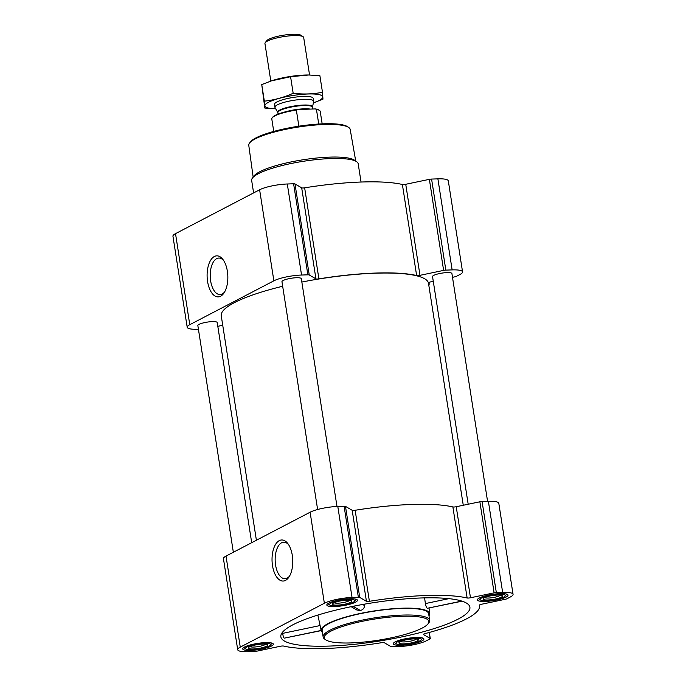 <?xml version="1.0" encoding="UTF-8"?>
<svg xmlns="http://www.w3.org/2000/svg" width="686" height="686" viewBox="0 0 686 686"><rect width="100%" height="100%" fill="white"/><g stroke="black" fill="none" stroke-linecap="round" stroke-linejoin="round"><path stroke-width="1.03" d="M224.699 291.816A18.265 9.21 88 0 1 222.204 293.985A18.265 9.21 88 0 1 220.06 294.568A18.265 9.21 88 0 1 210.233 276.63A18.265 9.21 88 0 1 218.817 258.065A18.265 9.21 88 0 1 223.636 260.491M329.263 646.075A95.68 19.405 -8.9 0 1 280.814 636.471A95.68 19.405 -8.9 0 1 362.319 604.538A95.68 19.405 -8.9 0 1 469.833 606.878A95.68 19.405 -8.9 0 1 425.26 631.214A95.68 19.405 -8.9 0 1 329.263 646.075M320.088 625.555L282.726 633.358C283.026 636.051 283.541 637.646 284.253 638.16L321.159 630.623M424.608 597.875L425.371 603.569C425.912 606.218 426.572 607.787 427.352 608.276L462.107 601.185M351.146 606.681L356.892 610.034L360.33 610.48C362.903 609.88 364.309 608.242 364.549 605.567L364.438 604.169M322.429 632.432A54.897 11.13 -8.9 0 1 321.159 630.631A54.897 11.13 -8.9 0 1 373.656 611.02A54.897 11.13 -8.9 0 1 429.625 613.653A54.897 11.13 -8.9 0 1 428.964 615.754M349.594 598.758A15.486 3.138 171.1 0 0 334.168 601.133A15.486 3.138 171.1 0 0 326.828 605.052A15.486 3.138 171.1 0 0 342.614 605.755A15.486 3.138 171.1 0 0 357.432 600.259A15.486 3.138 171.1 0 0 349.594 598.758M500.18 593.63A15.486 3.138 171.1 0 0 484.762 595.997A15.486 3.138 171.1 0 0 477.413 599.916A15.486 3.138 171.1 0 0 493.2 600.627A15.486 3.138 171.1 0 0 508.017 595.122A15.486 3.138 171.1 0 0 500.18 593.63M416.085 637.5A15.486 3.138 171.1 0 0 400.667 639.867A15.486 3.138 171.1 0 0 393.318 643.785A15.486 3.138 171.1 0 0 409.105 644.488A15.486 3.138 171.1 0 0 423.922 638.992A15.486 3.138 171.1 0 0 416.085 637.5M265.499 642.628A15.486 3.138 171.1 0 0 250.073 645.003A15.486 3.138 171.1 0 0 242.733 648.922A15.486 3.138 171.1 0 0 258.519 649.625A15.486 3.138 171.1 0 0 273.337 644.128A15.486 3.138 171.1 0 0 265.499 642.628M352.047 597.48L358.358 597.266A2.941 0.6 -8.9 0 1 359.738 597.42L366.435 601.322A2.941 0.6 -8.9 0 0 369.402 601.313A105.481 21.386 -8.9 0 1 467.132 597.986A2.941 0.6 -8.9 0 0 470.485 597.772L494.117 592.841A2.941 0.6 -8.9 0 1 496.33 592.558L502.641 592.344A20.589 4.176 -8.9 0 1 513.059 594.333A20.589 4.176 -8.9 0 1 510.487 596.914L506.963 598.749A2.941 0.6 -8.9 0 1 505.213 599.298L481.572 604.237A2.941 0.6 -8.9 0 0 479.463 605.155L479.463 605.172A105.481 21.386 -8.9 0 1 479.583 605.704A105.481 21.386 -8.9 0 1 424.891 633.641A2.941 0.6 -8.9 0 0 423.365 634.421A2.941 0.6 -8.9 0 0 423.468 634.55L430.165 638.452A2.941 0.6 -8.9 0 1 430.276 638.58A2.941 0.6 -8.9 0 1 429.908 638.949L426.383 640.784A20.589 4.176 -8.9 0 1 398.703 646.564L392.392 646.778A2.941 0.6 -8.9 0 1 391.011 646.624L384.314 642.722A2.941 0.6 -8.9 0 0 381.356 642.731A105.481 21.386 -8.9 0 1 283.618 646.066A2.941 0.6 -8.9 0 0 280.265 646.272L256.633 651.211A2.941 0.6 -8.9 0 1 254.42 651.486L248.109 651.7A20.589 4.176 -8.9 0 1 237.699 649.711A20.589 4.176 -8.9 0 1 240.272 647.13L324.367 603.26A20.589 4.176 -8.9 0 1 352.047 597.48L337.795 506.44L344.098 506.225A2.941 0.6 -8.9 0 1 345.478 506.379L352.175 510.281L366.435 601.322M187.201 327.265L172.941 236.224A20.589 4.176 -8.9 0 1 175.513 233.643L259.617 189.773A20.589 4.176 -8.9 0 1 287.297 183.994L293.608 183.779A2.941 0.6 -8.9 0 1 294.989 183.934L301.686 187.835L315.946 278.876L309.24 274.975A2.941 0.6 -8.9 0 0 307.868 274.82L301.557 275.035A20.589 4.176 -8.9 0 0 273.868 280.814L189.773 324.684A20.589 4.176 -8.9 0 0 187.201 327.265A20.589 4.176 -8.9 0 0 197.619 329.254L198.426 329.229M405.735 184.285L419.986 275.326L443.628 270.395A2.941 0.6 -8.9 0 1 445.84 270.113L452.143 269.898A20.589 4.176 -8.9 0 1 462.561 271.888L448.301 180.847A20.589 4.176 -8.9 0 0 437.891 178.857L431.58 179.072A2.941 0.6 -8.9 0 0 429.367 179.346L405.735 184.285A2.941 0.6 -8.9 0 1 402.382 184.491A105.481 21.386 -8.9 0 0 304.644 187.827A2.941 0.6 -8.9 0 1 301.686 187.835M304.644 187.827L318.904 278.868A2.941 0.6 -8.9 0 1 315.946 278.876M318.904 278.868A105.481 21.386 -8.9 0 1 416.634 275.54A2.941 0.6 -8.9 0 0 419.986 275.326M462.561 271.888A20.589 4.176 -8.9 0 1 459.989 274.469L456.464 276.304A2.941 0.6 -8.9 0 1 454.724 276.852L452.494 277.315M433.278 281.329L431.082 281.792A2.941 0.6 -8.9 0 0 428.973 282.709A2.941 0.6 -8.9 0 1 428.973 282.709A105.481 21.386 -8.9 0 1 429.093 283.258A105.481 21.386 -8.9 0 1 428.861 285.582M222.736 325.293L217.814 326.322M220.583 296.258A20.546 10.359 88 0 1 207.181 272.788A20.546 10.359 88 0 1 222.95 259.514A20.546 10.359 88 0 1 224.09 292.845A20.546 10.359 88 0 1 220.583 296.258M233.351 552.256L197.851 325.593A9.801 1.989 -8.9 0 1 207.232 322.111A9.801 1.989 -8.9 0 1 217.222 322.566L251.693 542.686M317.618 509.501L281.955 281.723A9.801 1.989 -8.9 0 1 291.327 278.242A9.801 1.989 -8.9 0 1 301.317 278.696L336.989 506.465M468.186 504.236L432.54 276.595A9.801 1.989 -8.9 0 1 441.913 273.114A9.801 1.989 -8.9 0 1 451.911 273.56L487.575 501.329M256.401 540.234L221.252 315.809A104.889 21.275 -8.9 0 1 282.658 286.259M301.849 282.049A104.889 21.275 -8.9 0 1 428.51 283.352L463.264 505.265M513.059 594.333L498.799 503.292A20.589 4.176 -8.9 0 0 488.381 501.303L482.078 501.517A2.941 0.6 -8.9 0 0 479.866 501.792L456.224 506.731A2.941 0.6 -8.9 0 1 452.871 506.937A105.481 21.386 -8.9 0 0 355.142 510.273A2.941 0.6 -8.9 0 1 352.175 510.281M237.699 649.711L223.439 558.67A20.589 4.176 -8.9 0 1 226.011 556.089L310.106 512.219A20.589 4.176 -8.9 0 1 337.795 506.44M285.522 580.39A20.546 10.359 88 0 1 272.11 556.921A20.546 10.359 88 0 1 287.888 543.646A20.546 10.359 88 0 1 289.02 576.977A20.546 10.359 88 0 1 285.522 580.39M323.149 637.002L322.111 630.365A53.92 10.933 -8.9 0 1 347.673 616.731A53.92 10.933 -8.9 0 1 401.361 608.465A53.92 10.933 -8.9 0 1 428.639 613.678L429.685 620.316A53.92 10.933 171.1 0 0 402.399 615.102A53.92 10.933 171.1 0 0 348.711 623.368A53.92 10.933 171.1 0 0 323.149 637.002A53.92 10.933 171.1 0 0 324.65 639.06L325.739 639.815A52.933 10.736 171.1 0 0 378.226 640.218A52.933 10.736 171.1 0 0 428.073 623.797A52.933 10.736 171.1 0 0 402.073 616.302A52.933 10.736 171.1 0 0 344.861 625.726A52.933 10.736 171.1 0 0 325.739 639.815M360.33 610.48L353.119 606.287M364.549 605.567L362.68 604.477M425.371 603.569L448.927 598.646M427.352 608.276L461.789 601.082M284.253 638.16L321.125 630.46M355.725 161.047L350.194 129.431A51.33 10.41 171.1 0 0 348.762 127.51L347.673 126.747A50.352 10.213 171.1 0 0 323.603 123.797A50.352 10.213 171.1 0 0 250.347 141.993L249.541 143.048A51.33 10.41 171.1 0 0 248.769 145.312L253.168 177.108M348.762 127.51A51.33 10.41 171.1 0 0 324.221 124.5A51.33 10.41 171.1 0 0 249.541 143.048M361.05 182.03L358.186 163.774A53.92 10.933 171.1 0 0 356.686 161.716L354.465 160.172A51.922 10.53 171.1 0 0 329.64 157.128A51.922 10.53 171.1 0 0 254.094 175.89L252.457 178.043A53.92 10.933 171.1 0 0 251.659 180.461L253.606 192.903M356.686 161.716A53.92 10.933 171.1 0 0 330.909 158.56A53.92 10.933 171.1 0 0 252.457 178.043M428.073 623.797L428.879 622.734A53.92 10.933 171.1 0 0 429.685 620.316M289.638 575.948A18.265 9.21 88 0 1 287.142 578.118A18.265 9.21 88 0 1 284.999 578.71A18.265 9.21 88 0 1 275.172 560.762A18.265 9.21 88 0 1 283.755 542.197A18.265 9.21 88 0 1 288.566 544.633M264.179 643.322A12.742 2.581 171.1 0 0 250.399 645.586A12.742 2.581 171.1 0 0 245.802 648.982A12.742 2.581 171.1 0 0 258.433 649.076A12.742 2.581 171.1 0 0 270.43 645.123A12.742 2.581 171.1 0 0 264.179 643.322M262.755 644.06A9.801 1.989 171.1 0 0 248.495 647.601A9.801 1.989 171.1 0 0 258.339 648.484A9.801 1.989 171.1 0 0 267.446 644.634A9.801 1.989 171.1 0 0 262.755 644.06M348.274 599.453A12.742 2.581 171.1 0 0 334.494 601.716A12.742 2.581 171.1 0 0 329.897 605.112A12.742 2.581 171.1 0 0 342.528 605.206A12.742 2.581 171.1 0 0 354.533 601.253A12.742 2.581 171.1 0 0 348.274 599.453M346.85 600.19A9.801 1.989 171.1 0 0 332.59 603.731A9.801 1.989 171.1 0 0 342.434 604.623A9.801 1.989 171.1 0 0 351.541 600.764A9.801 1.989 171.1 0 0 346.85 600.19M498.859 594.316A12.742 2.581 171.1 0 0 485.088 596.588A12.742 2.581 171.1 0 0 480.483 599.976A12.742 2.581 171.1 0 0 493.114 600.07A12.742 2.581 171.1 0 0 505.119 596.117A12.742 2.581 171.1 0 0 498.859 594.316M497.444 595.054A9.801 1.989 171.1 0 0 483.176 598.595A9.801 1.989 171.1 0 0 493.028 599.487A9.801 1.989 171.1 0 0 502.126 595.628A9.801 1.989 171.1 0 0 497.444 595.054M414.764 638.186A12.742 2.581 171.1 0 0 400.993 640.458A12.742 2.581 171.1 0 0 396.388 643.845A12.742 2.581 171.1 0 0 409.019 643.94A12.742 2.581 171.1 0 0 421.024 639.987A12.742 2.581 171.1 0 0 414.764 638.186M413.349 638.923A9.801 1.989 171.1 0 0 399.08 642.465A9.801 1.989 171.1 0 0 408.933 643.357A9.801 1.989 171.1 0 0 418.031 639.498A9.801 1.989 171.1 0 0 413.349 638.923M249.978 646.615A8.215 1.664 171.1 0 0 258.047 646.632A8.215 1.664 171.1 0 0 265.731 644.145M400.573 641.479A8.215 1.664 171.1 0 0 408.642 641.496A8.215 1.664 171.1 0 0 416.316 639.009M484.668 597.609A8.215 1.664 171.1 0 0 492.737 597.626A8.215 1.664 171.1 0 0 500.411 595.139M334.073 602.745A8.215 1.664 171.1 0 0 342.143 602.762A8.215 1.664 171.1 0 0 349.826 600.276M322.171 123.857L320.216 111.389A24.507 4.974 171.1 0 0 319.53 110.455L318.921 110.026A23.95 4.853 171.1 0 0 315.311 108.92L297.321 109.528A23.95 4.853 171.1 0 0 272.616 117.28L272.162 117.872A24.507 4.974 171.1 0 0 271.793 118.97L273.748 131.438M319.53 110.455A24.507 4.974 171.1 0 0 316.443 109.417L315.311 108.92M297.321 109.528L296.352 110.103A24.507 4.974 171.1 0 0 272.162 117.872M296.352 110.103L298.873 126.198M316.443 109.417L318.733 124.037M309.558 75.006L303.684 37.49A19.602 3.979 171.1 0 0 303.135 36.744L301.128 35.346A17.802 3.61 171.1 0 0 292.622 34.3A17.802 3.61 171.1 0 0 266.717 40.731L265.233 42.678A19.602 3.979 171.1 0 0 264.942 43.552L270.816 81.068M303.135 36.744A19.602 3.979 171.1 0 0 293.762 35.595A19.602 3.979 171.1 0 0 265.233 42.678M303.744 99.316A19.602 3.979 171.1 0 0 284.218 102.317A19.602 3.979 171.1 0 0 274.923 107.273A19.602 3.979 171.1 0 0 275.026 107.565L277.779 112.461A17.639 3.576 171.1 0 1 285.496 107.899A17.639 3.576 171.1 0 1 303.615 105.044A17.639 3.576 171.1 0 1 312.524 107.025L313.656 101.511A19.602 3.979 171.1 0 0 313.665 101.211A19.602 3.979 171.1 0 0 303.744 99.316M275.712 108.774A29.309 5.942 -8.9 0 1 270.275 101.408A29.309 5.942 -8.9 0 1 309.352 93.965A29.309 5.942 -8.9 0 1 319.136 100.508A29.309 5.942 -8.9 0 1 313.373 102.883M274.769 103.526A19.602 3.979 -8.9 0 1 293.231 97.438A19.602 3.979 -8.9 0 1 312.662 97.584M313.373 102.874L322.96 99.161L322.48 92.267C313.082 94.154 303.315 94.479 293.171 93.27C283.807 97.455 274.203 100.087 264.35 101.159L264.83 108.054L273.268 108.714M322.48 92.267L319.89 75.709L308.803 74.988L290.581 76.712L293.171 93.27M264.83 108.054L261.752 84.601L271.424 80.862L290.581 76.712M264.35 101.159L261.752 84.601M271.15 80.957A29.309 5.942 -8.9 0 1 271.785 80.742A29.309 5.942 -8.9 0 1 308.537 74.988A29.309 5.942 -8.9 0 1 309.618 75.006M293.608 183.779L307.868 274.82M287.297 183.994L301.557 275.035M294.989 183.934L309.24 274.975M402.382 184.491L416.634 275.54M429.367 179.346L443.628 270.395M431.58 179.072L445.84 270.113M437.891 178.857L452.143 269.898M175.513 233.643L189.773 324.684M259.617 189.773L273.868 280.814M344.098 506.225L358.358 597.266M345.478 506.379L359.738 597.42M355.142 510.273L369.402 601.313M452.871 506.937L467.132 597.986M456.224 506.731L470.485 597.772M479.866 501.792L494.117 592.841M482.078 501.517L496.33 592.558M488.381 501.303L502.641 592.344M429.23 632.475L430.165 638.452M226.011 556.089L240.272 647.13M310.106 512.219L324.367 603.26M312.524 107.025L312.524 107.248A17.544 3.559 171.1 0 0 303.649 105.55A17.544 3.559 171.1 0 0 286.173 108.242A17.544 3.559 171.1 0 0 277.856 112.676L277.779 112.461M310.295 109.091A17.544 3.559 171.1 0 0 304.155 108.808A17.544 3.559 171.1 0 0 286.508 111.552M429.625 613.653L429.059 608.088M321.159 630.631L317.867 615.068M428.99 282.615L429.093 283.258M479.48 605.052L479.583 605.704M429.316 632.449L430.276 638.58M270.43 645.123L271.965 643.116M245.802 648.982L243.727 647.541M354.533 601.253L356.06 599.247M329.897 605.112L327.822 603.671M505.119 596.117L506.645 594.11M480.483 599.976L478.408 598.535M421.024 639.987L422.55 637.98M396.388 643.845L394.313 642.405M274.477 104.401L274.923 107.273M313.21 98.338L313.665 101.211M277.856 112.676L278.079 114.09M312.524 107.248L312.799 109.005"/></g></svg>
